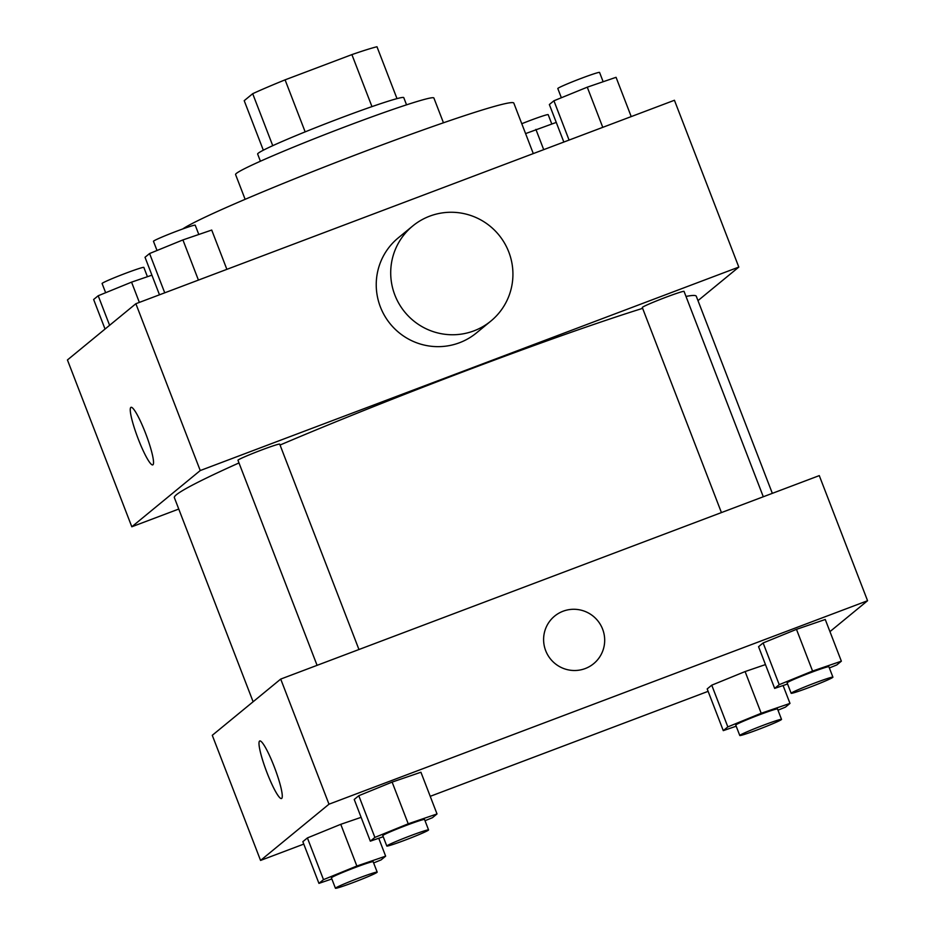 <?xml version="1.0" encoding="UTF-8"?>
<svg xmlns="http://www.w3.org/2000/svg" width="935" height="935" viewBox="0 0 935 935"><rect width="100%" height="100%" fill="white"/><g stroke="black" fill="none" stroke-linecap="round" stroke-linejoin="round"><path stroke-width="1.4" d="M263.319 150.208L244.21 100.676L252.695 93.699A76.214 3.682 158.9 0 1 285.081 79.849L351.899 54.604A76.214 3.682 158.9 0 1 376.98 46.75L397.001 98.631M272.751 145.685L252.695 93.699M371.966 106.625L351.899 54.604M305.161 131.882L285.081 79.849M260.409 161.229L257.639 154.041A78.318 3.787 -21.1 0 1 258.212 153.235A78.318 3.787 -21.1 0 1 334.648 120.276A78.318 3.787 -21.1 0 1 403.78 97.649L406.55 104.837M245.134 199.319L235.573 174.541A106.298 5.143 -21.1 0 1 236.345 173.442A106.298 5.143 -21.1 0 1 340.071 128.714A106.298 5.143 -21.1 0 1 433.898 98.011L443.459 122.789M182.711 228.958A179.017 8.649 -21.1 0 1 360.968 152.861A179.017 8.649 -21.1 0 1 513.818 103.107L533.301 153.585M178.76 509.049L131.812 526.779L67.437 359.952L135.867 303.723L674.439 100.267L738.814 267.083L697.978 300.638M131.812 526.779L200.242 470.55L135.867 303.723M145.509 433.127A30.773 4.441 69.3 0 1 152.767 464.894A30.773 4.441 69.3 0 1 137.737 437.673A30.773 4.441 69.3 0 1 131.017 407.321A30.773 4.441 69.3 0 1 145.509 433.127M642.625 308.351A279.717 13.522 158.9 0 0 468.213 369.898A279.717 13.522 158.9 0 0 280.056 445.037M238.986 462.942A279.717 13.522 158.9 0 0 174.354 497.63L253.116 701.753M772.333 493.341L696.283 296.231A279.717 13.522 158.9 0 0 685.998 296.43M200.242 470.55L738.814 267.083M358.958 649.509L279.705 444.148A22.382 1.087 158.9 0 0 261.461 450.039A22.382 1.087 158.9 0 0 237.957 460.254L317.082 665.334M721.434 512.579L642.298 307.498A22.382 1.087 -21.1 0 1 662.786 298.44A22.382 1.087 -21.1 0 1 684.046 291.393L763.299 496.766M490.887 321.056L476.418 332.953A61.535 60.822 -129.4 0 1 459.471 342.748A61.535 60.822 -129.4 0 1 384.682 315.866A61.535 60.822 -129.4 0 1 398.275 237.864L412.744 225.966A61.535 60.822 -129.4 0 1 498.811 234.895A61.535 60.822 -129.4 0 1 490.887 321.056A61.535 60.822 -129.4 0 1 473.951 330.85A61.535 60.822 -129.4 0 1 399.151 303.968A61.535 60.822 -129.4 0 1 412.744 225.966M152.767 464.882A30.773 4.441 69.3 0 1 137.737 437.673A30.773 4.441 69.3 0 1 131.017 407.321M303.781 844.095L260.561 860.422L212.28 735.307L280.71 679.079L819.282 475.611L867.563 600.726L829.953 631.628M260.561 860.422L328.991 804.193L280.71 679.079M274.247 766.77A30.773 4.441 69.3 0 1 281.505 798.537A30.773 4.441 69.3 0 1 266.475 771.317A30.773 4.441 69.3 0 1 259.755 740.964A30.773 4.441 69.3 0 1 274.247 766.77M707.187 688.92L711.745 685.18L745.101 671.564L765.461 664.586L745.101 671.564L711.745 685.18L707.187 688.92L723.281 730.632L727.839 726.881L761.195 713.265L789.981 703.4L785.423 707.152L777.978 710.191M354.225 799.46L358.783 795.708L392.127 782.092L420.925 772.228L392.127 782.092L358.783 795.708L354.225 799.46L370.318 841.161L374.877 837.409L408.221 823.805L437.019 813.941L432.461 817.681L425.016 820.72M708.122 691.339L430.217 796.328M328.991 804.193L867.563 600.726M302.846 841.675L307.405 837.924L340.761 824.319L361.12 817.342L340.761 824.319L307.405 837.924L302.846 841.675L318.94 883.376L323.498 879.636L356.854 866.02L385.641 856.156L381.083 859.908L373.638 862.935M758.565 646.704L763.124 642.953L796.48 629.348L825.266 619.484L796.48 629.348L763.124 642.953L758.565 646.704L774.659 688.405L779.217 684.665L812.573 671.049L841.36 661.185L836.802 664.937L829.357 667.964M585.193 668.572A30.773 30.411 -129.4 0 1 554.595 616.13A30.773 30.411 -129.4 0 1 597.629 620.595A30.773 30.411 -129.4 0 1 585.193 668.572M554.595 616.13A30.773 30.411 -129.4 0 1 597.629 620.595A30.773 30.411 -129.4 0 1 593.667 663.675M281.505 798.537A30.773 4.441 69.3 0 1 266.487 771.317A30.773 4.441 69.3 0 1 259.766 740.964M787.574 683.988L774.659 688.405M832.91 677.162L828.889 666.737A22.382 1.087 158.9 0 0 810.645 672.639A22.382 1.087 158.9 0 0 787.13 682.854L791.15 693.279A22.382 1.087 158.9 0 0 812.421 686.232A22.382 1.087 158.9 0 0 832.91 677.162A22.382 1.087 158.9 0 0 814.665 683.064A22.382 1.087 158.9 0 0 791.15 693.279M779.217 684.665L763.124 642.953M812.573 671.049L796.48 629.348M841.36 661.185L825.266 619.484M736.196 726.203L723.281 730.632M781.531 719.389L777.511 708.964A22.382 1.087 158.9 0 0 759.267 714.854A22.382 1.087 158.9 0 0 735.751 725.069L739.784 735.494A22.382 1.087 158.9 0 0 761.043 728.447A22.382 1.087 158.9 0 0 781.531 719.389A22.382 1.087 158.9 0 0 763.287 725.279A22.382 1.087 158.9 0 0 739.784 735.494M727.839 726.881L711.745 685.18M761.195 713.265L745.101 671.564M789.981 703.4L783.086 685.519M383.221 836.731L370.318 841.161M428.569 829.918L424.548 819.492A22.382 1.087 158.9 0 0 406.304 825.383A22.382 1.087 158.9 0 0 382.789 835.61L386.809 846.035A22.382 1.087 158.9 0 0 408.081 838.987A22.382 1.087 158.9 0 0 428.569 829.918A22.382 1.087 158.9 0 0 410.325 835.808A22.382 1.087 158.9 0 0 386.809 846.035M374.877 837.409L358.783 795.708M408.221 823.805L392.127 782.092M437.019 813.941L420.925 772.228M331.855 878.958L318.94 883.376M377.191 872.133L373.17 861.708A22.382 1.087 158.9 0 0 354.926 867.61A22.382 1.087 158.9 0 0 331.411 877.825L335.431 888.25A22.382 1.087 158.9 0 0 356.702 881.202A22.382 1.087 158.9 0 0 377.191 872.133A22.382 1.087 158.9 0 0 358.947 878.035A22.382 1.087 158.9 0 0 335.431 888.25M323.498 879.636L307.405 837.924M356.854 866.02L340.761 824.319M385.641 856.156L378.745 838.274M563.84 142.05L549.359 104.533L553.917 100.781L587.274 87.177L616.06 77.313L631.219 116.594M569.076 140.063L553.917 100.781M602.771 127.335L587.274 87.177M603.145 81.731L599.569 72.439A22.382 1.087 158.9 0 0 581.313 78.33A22.382 1.087 158.9 0 0 557.809 88.544L561.362 97.743M525.587 133.6L556.255 122.415M543.714 149.647L535.895 129.392M551.779 123.946L548.191 114.654A22.382 1.087 158.9 0 0 529.946 120.545A22.382 1.087 158.9 0 0 521.777 123.724M159.488 294.805L145.018 257.277L149.577 253.537L182.921 239.921L211.719 230.057L226.878 269.35M164.735 292.819L149.577 253.537M198.43 280.091L182.921 239.921M198.804 234.486L195.216 225.195A22.382 1.087 158.9 0 0 176.972 231.085A22.382 1.087 158.9 0 0 153.469 241.3L157.022 250.498M105.047 329.062L93.64 299.504L98.198 295.752L131.554 282.148L151.914 275.171M109.605 325.31L98.198 295.752M139.362 302.402L131.554 282.148M147.426 276.702L143.85 267.41A22.382 1.087 158.9 0 0 125.594 273.3A22.382 1.087 158.9 0 0 102.09 283.515L105.643 292.713"/></g></svg>

